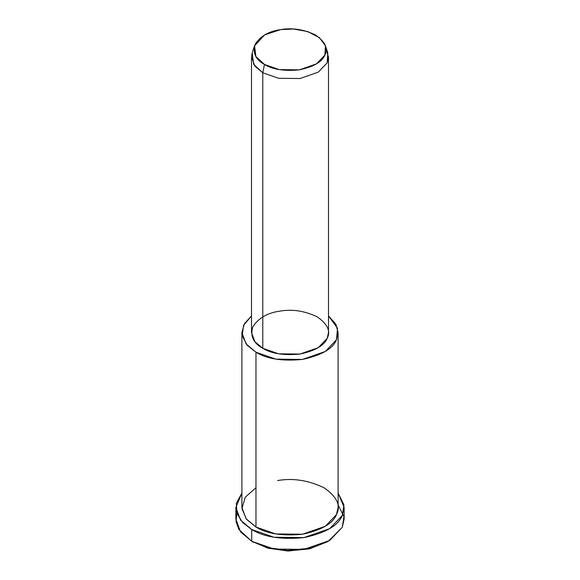 <?xml version="1.0" encoding="UTF-8"?>
<svg xmlns="http://www.w3.org/2000/svg" width="580" height="580" viewBox="0 0 580 580"><rect width="100%" height="100%" fill="white"/><g stroke="black" fill="none" stroke-linecap="round" stroke-linejoin="round"><path stroke-width="0.87" d="M327.403 541.778L309.829 548.738L288.289 551L268.228 548.245L251.727 541.285L267.974 548.173L287.665 550.986L308.944 548.941L328.273 541.285L309.821 548.267L287.557 550.413L266.945 547.462L251.727 541.285L238.851 529.417L236.031 521.616L236.843 513.3M338.111 504.875L343.947 516.613L342.287 527.278L328.273 541.285M326.076 49.314L328.49 57.057L327.178 62.814L318.246 72.159L299.962 78.525L278.618 78.285L262.784 72.775L254.845 66.113L251.51 57.057L252.206 52.845L253.619 64.322L262.784 72.775L264.48 64.46L255.896 56.535L254.569 45.784L264.625 34.916L280.662 29.602L293.625 29L307.813 31.61L319.478 37.715L325.431 45.784L324.858 55.122L316.477 63.88L299.338 69.854L279.328 69.629L264.48 64.46L262.784 72.775L278.618 78.285L299.962 78.525L318.246 72.159L327.178 62.814L327.794 52.845L325.431 45.784M264.48 64.46C272.716 69.535 284.338 71.333 299.338 69.854C313.613 66.809 322.118 61.893 324.858 55.122C328.352 48.466 325.242 41.76 315.52 34.996C303.811 29.384 292.189 27.586 280.662 29.602C268.924 31.182 260.42 36.098 255.142 44.334C252.575 52.997 255.693 59.704 264.48 64.46M251.51 57.057L251.51 332.587L254.845 341.635L262.784 348.297L262.784 72.775L262.784 348.297L278.618 353.814L299.962 354.046L318.246 347.681L327.178 338.336L328.49 332.587L328.49 57.057M241.889 332.587L241.889 507.406L246.058 518.723L255.976 527.046L255.976 352.227C266.959 358.998 282.453 361.391 302.455 359.419C321.487 355.351 332.826 348.805 336.473 339.771L337.509 328.2L328.49 315.919L335.834 324.126L338.111 332.587L336.473 339.771L325.308 351.458L302.455 359.419L275.768 359.121L255.976 352.227L246.058 343.896L241.889 332.587L244.376 323.756L251.51 315.919L243.542 325.365L242.215 335.849L247.16 345.231L255.976 352.227L255.976 527.046L275.768 533.941L302.455 534.238L325.308 526.277L336.473 514.591L338.111 507.406L338.111 332.587M262.784 348.297C253.402 343.229 250.081 336.074 252.822 326.83C258.448 318.043 267.525 312.801 280.038 311.119C292.334 308.966 304.732 310.88 317.216 316.868C327.591 324.082 330.912 331.238 327.178 338.336C324.263 345.564 315.187 350.798 299.962 354.046C283.961 355.627 271.57 353.713 262.784 348.297M235.871 507.406L235.871 519.187L240.569 531.918L251.727 541.285L251.727 529.504C264.081 537.116 281.51 539.813 304.007 537.587C325.423 533.02 338.183 525.654 342.287 515.49L343.947 504.832L338.111 493.087L344.129 507.406L342.287 515.49L329.715 528.634L304.007 537.587L273.992 537.254L251.727 529.504L240.569 520.137L235.871 507.406L241.889 493.087L236.357 503.215L236.944 513.604L242.752 522.652L251.727 529.504L251.727 541.285L273.992 549.042L304.007 549.376L329.715 540.422L342.287 527.278L344.129 519.187L344.129 507.406M277.544 480.573C292.922 477.876 308.408 480.276 324.024 487.765C336.987 496.777 341.142 505.716 336.473 514.591C332.826 523.624 321.487 530.171 302.455 534.238C282.453 536.21 266.959 533.817 255.976 527.046L246.471 519.238L241.932 508.66L245.231 497.234L255.976 487.765M253.424 542.271L251.727 541.285M254.569 45.784L252.206 52.845"/></g></svg>
